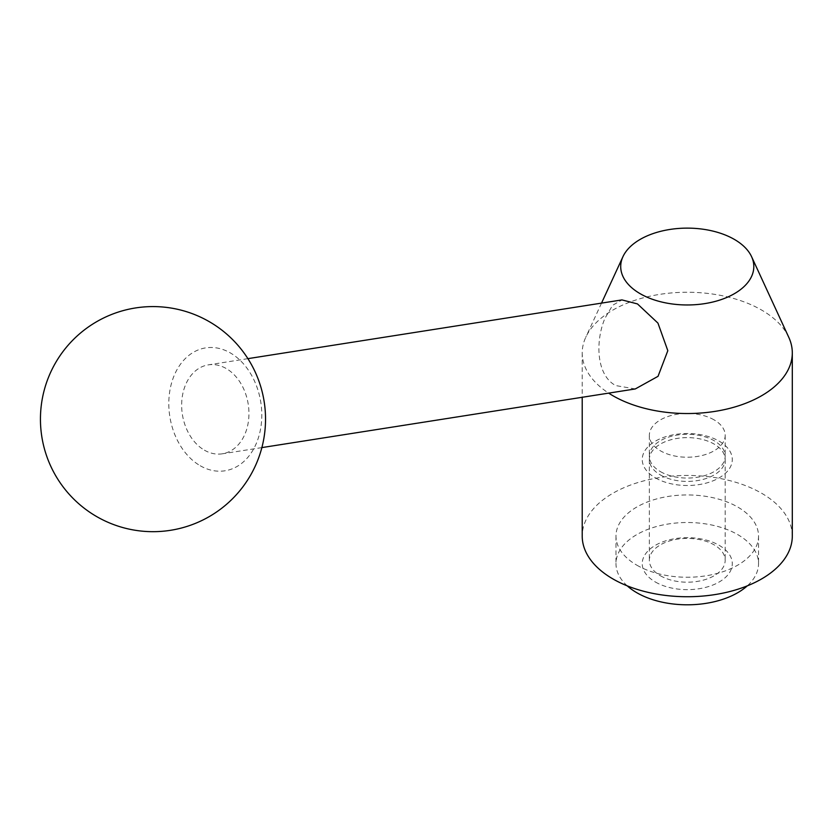 <?xml version="1.0" encoding="UTF-8"?>
<svg xmlns="http://www.w3.org/2000/svg" width="834" height="834" viewBox="0 0 834 834"><rect width="100%" height="100%" fill="white"/><g stroke="black" fill="none" stroke-linecap="round" stroke-linejoin="round"><path stroke-width="0.63" stroke-dasharray="4.17 3.13" d="M788.766 337.29A105.042 60.642 0 0 0 761.536 310.008A105.042 60.642 0 0 0 659.996 294.329A105.042 60.642 0 0 0 585.76 337.29A105.042 60.642 0 0 0 582.215 352.897A105.042 60.642 0 0 0 608.664 393.127M635.279 388.946L615.711 385.569C595.726 374.956 595.466 340.032 605.057 318.108L612.594 305.317L621.956 299.906M792.3 536.095A105.042 60.642 0 0 0 761.536 493.207A105.042 60.642 0 0 0 647.059 480.061A105.042 60.642 0 0 0 582.215 536.095M627.251 585.864A71.276 41.147 180 0 1 615.982 563.659A71.276 41.147 180 0 1 659.986 525.639A71.276 41.147 180 0 1 737.663 534.563A71.276 41.147 180 0 1 758.533 563.659A71.276 41.147 180 0 1 747.264 585.864M636.863 565.191A71.276 41.147 0 0 0 714.54 574.115A71.276 41.147 0 0 0 758.533 536.095A71.276 41.147 0 0 0 737.663 506.989A71.276 41.147 0 0 0 659.986 498.075A71.276 41.147 0 0 0 615.982 536.095A71.276 41.147 0 0 0 636.863 565.191M714.071 419.856A37.916 21.892 0 0 0 672.757 415.113A37.916 21.892 0 0 0 649.352 435.338A37.916 21.892 0 0 0 660.455 450.819A37.916 21.892 0 0 0 701.769 455.562A37.916 21.892 0 0 0 725.173 435.338A37.916 21.892 0 0 0 714.071 419.856M660.455 471.648A37.916 21.892 0 0 0 701.769 476.391A37.916 21.892 0 0 0 725.173 456.167A37.916 21.892 0 0 0 714.071 440.686A37.916 21.892 0 0 0 672.757 435.942A37.916 21.892 0 0 0 649.352 456.167A37.916 21.892 0 0 0 660.455 471.648M655.43 477.892A45.015 25.99 0 0 0 719.096 477.892A45.015 25.99 0 0 0 719.096 441.134A45.015 25.99 0 0 0 655.43 441.134A45.015 25.99 0 0 0 655.43 477.892M660.455 575.783A37.916 21.892 0 0 0 701.769 580.527A37.916 21.892 0 0 0 725.173 560.312A37.916 21.892 0 0 0 714.071 544.831A37.916 21.892 0 0 0 672.757 540.088A37.916 21.892 0 0 0 649.352 560.312A37.916 21.892 0 0 0 660.455 575.783M660.455 474.994A37.916 21.892 0 0 0 701.769 479.738A37.916 21.892 0 0 0 725.173 459.513A37.916 21.892 0 0 0 714.071 444.042A37.916 21.892 0 0 0 672.757 439.289A37.916 21.892 0 0 0 649.352 459.513A37.916 21.892 0 0 0 660.455 474.994M655.43 582.038A45.015 25.99 0 0 0 719.096 582.038A45.015 25.99 0 0 0 719.096 545.28A45.015 25.99 0 0 0 655.43 545.28A45.015 25.99 0 0 0 655.43 582.038M200.254 465.758A62.206 46.037 -98.9 0 0 259.291 434.743A62.206 46.037 -98.9 0 0 230.351 352.928A62.206 46.037 -98.9 0 0 171.314 383.942A62.206 46.037 -98.9 0 0 200.254 465.758M204.413 450.172A45.015 33.308 -98.9 0 0 222.292 453.811A45.015 33.308 -98.9 0 0 248.886 416.197A45.015 33.308 -98.9 0 0 226.191 368.513A45.015 33.308 -98.9 0 0 208.312 364.875A45.015 33.308 -98.9 0 0 181.718 402.488A45.015 33.308 -98.9 0 0 204.413 450.172M758.533 536.095L758.533 563.659M725.173 435.338L725.173 456.167M725.173 459.513L725.173 560.312M261.866 447.597L222.292 453.811M247.896 358.651L208.312 364.875M649.352 459.513L649.352 560.312M649.352 435.338L649.352 456.167M615.982 536.095L615.982 563.659M582.215 352.897L582.215 397.286M601.523 303.117L585.76 337.29"/><path stroke-width="1.25" d="M608.664 393.127A105.042 60.642 0 0 0 612.99 395.775A105.042 60.642 0 0 0 727.456 408.921A105.042 60.642 0 0 0 792.3 352.897A105.042 60.642 0 0 0 788.766 337.29L751.57 256.653A66.543 38.416 0 0 0 734.316 239.379A66.543 38.416 0 0 0 669.983 229.444A66.543 38.416 0 0 0 622.956 256.653A66.543 38.416 0 0 0 640.199 293.714A66.543 38.416 0 0 0 720.493 299.833A66.543 38.416 0 0 0 751.57 256.653M247.896 358.651L621.956 299.906L637.478 303.92L657.953 323.112L667.815 350.687L658.036 376.322L635.279 388.946L261.866 447.597M582.215 397.286L582.215 536.095A105.042 60.642 0 0 0 612.99 578.973A105.042 60.642 0 0 0 727.456 592.119A105.042 60.642 0 0 0 792.3 536.095L792.3 352.897M747.264 585.864A71.276 41.147 180 0 1 636.863 592.755A71.276 41.147 180 0 1 627.251 585.864M96.713 516.6A112.538 112.538 0 0 0 250.45 475.401A112.538 112.538 0 0 0 209.261 321.663A112.538 112.538 0 0 0 55.524 362.863A112.538 112.538 0 0 0 96.713 516.6M622.956 256.653L601.523 303.117"/></g></svg>
